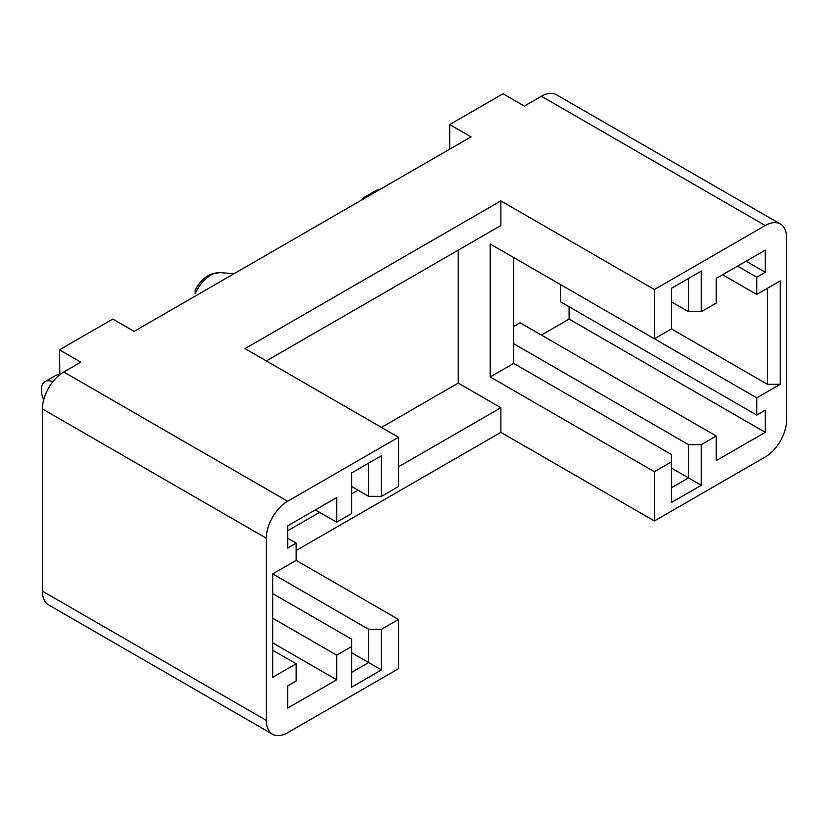 <?xml version="1.0" encoding="UTF-8"?>
<svg xmlns="http://www.w3.org/2000/svg" width="828" height="828" viewBox="0 0 828 828"><rect width="100%" height="100%" fill="white"/><g stroke="black" fill="none" stroke-linecap="round" stroke-linejoin="round"><path stroke-width="1.24" d="M59.699 374.598A18.092 10.443 -120 0 0 55.766 375.426L45.105 381.584A18.092 10.443 -120 0 0 43.708 399.769M52.826 381.791A18.092 10.443 -120 0 0 45.105 381.584M368.481 196.07A18.092 10.443 -120 0 0 364.951 196.919A18.092 10.443 -120 0 0 362.457 199.548M379.141 189.912A18.092 10.443 -120 0 0 375.612 190.761L364.951 196.919M513.66 343.703L688.513 444.646L701.306 444.646L716.23 436.025L716.23 460.647L765.279 432.34L765.279 410.181L756.751 415.097L756.751 397.864L780.204 384.327L780.204 280.909L756.751 294.457L756.751 277.214L765.279 272.298L765.279 250.128L716.23 278.446L716.23 303.069L701.306 311.69L701.306 271.066L671.456 288.299L671.456 328.923L654.399 338.776L490.207 243.981L490.207 376.937L654.399 471.732L654.399 520.978L765.279 456.963A30.16 17.409 120 0 0 786.6 420.024L786.6 237.822A30.16 17.409 120 0 0 780.359 224.015A30.16 17.409 120 0 0 765.279 225.516L654.399 289.531L500.868 200.893L244.995 348.619L398.516 437.256L287.637 501.271A30.16 17.409 120 0 0 266.316 538.21L266.316 720.412A30.16 17.409 120 0 0 272.557 734.219L48.666 604.947A30.16 17.409 -60 0 1 42.425 591.151L42.425 408.939A30.16 17.409 -60 0 1 63.746 372.01L80.802 362.157L59.481 349.851L59.844 374.68M59.481 349.851L112.784 319.07L134.115 331.386L471.018 136.868L449.697 124.562L449.697 149.185M449.697 124.562L503 93.781L524.321 106.098L541.388 96.245A30.16 17.409 -60 0 1 556.457 94.754L780.359 224.015M654.399 520.978L500.868 432.34L500.868 407.718L398.516 466.806M287.637 530.82L319.629 512.356M351.61 493.892L358.006 490.197M500.868 432.34L296.165 550.516M701.306 444.646L701.306 485.27L671.456 502.513L671.456 454.5L513.66 363.399L513.66 257.518M654.399 471.732L671.456 461.879M654.399 338.776L654.399 289.531M272.557 734.219A30.16 17.409 120 0 0 287.637 732.718L398.516 668.703L398.516 619.458L381.46 629.311L381.46 669.935L351.61 687.168L351.61 639.154L272.712 593.604M315.354 509.893L336.685 522.199L351.61 513.588L351.61 472.964L381.46 455.721L381.46 496.355L368.667 496.355L368.667 463.111L381.46 455.721M398.516 437.256L398.516 486.502L381.46 496.355M336.685 522.199L336.685 497.576L287.637 525.894L287.637 548.053L296.165 543.127L296.165 560.37L272.712 573.907L272.712 677.325L296.165 663.777L296.165 681.02L287.637 685.936L287.637 708.095L336.685 679.788L336.685 655.165L351.61 646.544M266.316 360.936L500.868 225.516L500.868 200.893M381.46 427.414L458.226 383.095L458.226 250.128M458.226 383.095L500.868 407.718M296.165 560.37L398.516 619.458M351.61 672.398L368.667 662.545L368.667 629.311L381.46 629.311M351.61 652.702L381.46 669.935M272.712 618.226L336.685 655.165M272.712 642.849L336.685 679.788M272.712 650.239L296.165 663.777M287.637 538.21L296.165 543.127M351.61 486.502L368.667 496.355M272.712 573.907L368.667 629.311M756.751 397.864L560.577 284.604L560.577 301.837L756.751 415.097M569.105 306.764L569.105 319.08L765.279 432.34M569.105 319.08L541.388 335.081M513.66 326.46L520.056 322.765L716.23 436.025M671.456 468.037L688.513 477.891L688.513 444.646M671.456 487.733L688.513 477.891L701.306 485.27M701.306 271.066L688.513 278.446L688.513 311.69L671.456 301.837M701.306 311.69L688.513 311.69M746.09 261.213L765.279 272.298M737.551 266.14L756.751 277.214M722.627 274.751L756.751 294.457M671.456 328.923L767.411 384.327L767.411 288.299M780.204 384.327L767.411 384.327M490.207 376.937L513.66 363.399M220.279 272.567L211.233 274.089C207.724 275.362 200.759 279.76 195.118 290.142L195.253 293.557A26.682 15.411 -60 0 1 210.819 275.093A26.682 15.411 -60 0 1 220.279 272.567L233.827 273.809M765.279 225.516L541.388 96.245M63.746 372.01L287.637 501.271M266.316 538.21L42.425 408.939M42.425 591.151L266.316 720.412"/></g></svg>
